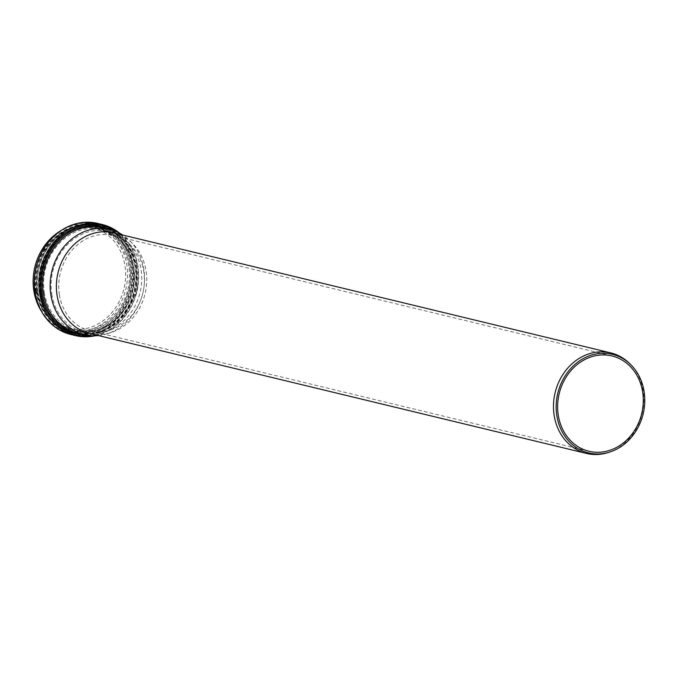 <?xml version="1.0" encoding="UTF-8"?>
<svg xmlns="http://www.w3.org/2000/svg" width="677" height="677" viewBox="0 0 677 677"><rect width="100%" height="100%" fill="white"/><g stroke="black" fill="none" stroke-linecap="round" stroke-linejoin="round"><path stroke-width="0.51" stroke-dasharray="3.38 2.54" d="M98.41 335.564A54.033 46.798 103.6 0 0 107.228 333.736A54.033 46.798 103.6 0 0 142.839 293.099A54.033 46.798 103.6 0 0 129.696 240.682A54.033 46.798 103.6 0 0 122.689 235.037M41.018 310.582A54.033 46.798 103.6 0 0 67.658 330.528A54.033 46.798 103.6 0 0 125.829 288.994A54.033 46.798 103.6 0 0 93.028 225.483A54.033 46.798 103.6 0 0 60.211 231.077M51.791 294.207A51.867 44.919 103.6 0 0 84.244 332.305A51.867 44.919 103.6 0 0 105.891 331.442A51.867 44.919 103.6 0 0 140.08 292.43A51.867 44.919 103.6 0 0 127.462 242.121A51.867 44.919 103.6 0 0 108.591 231.466A51.867 44.919 103.6 0 0 51.791 294.207M35.72 290.323A51.867 44.919 103.6 0 0 68.174 328.421A51.867 44.919 103.6 0 0 124.009 288.546A51.867 44.919 103.6 0 0 92.521 227.59A51.867 44.919 103.6 0 0 35.72 290.323M89.432 333.397A51.714 44.784 103.6 0 0 111.02 332.534A51.714 44.784 103.6 0 0 145.098 293.64A51.714 44.784 103.6 0 0 132.523 243.483A51.714 44.784 103.6 0 0 113.711 232.863M608.098 452.574A51.714 44.784 103.6 0 0 642.177 413.681A51.714 44.784 103.6 0 0 629.602 363.524M59.39 294.774A49.023 42.456 103.6 0 0 90.066 330.791A49.023 42.456 103.6 0 0 110.529 329.97A49.023 42.456 103.6 0 0 142.839 293.099A49.023 42.456 103.6 0 0 130.915 245.539A49.023 42.456 103.6 0 0 113.076 235.478A49.023 42.456 103.6 0 0 59.39 294.774M85.251 334.776A54.981 47.61 103.6 0 0 135.662 291.364A54.981 47.61 103.6 0 0 110.622 229.731M102.566 227.785A54.033 46.798 -76.4 0 1 135.366 291.296A54.033 46.798 -76.4 0 1 77.195 332.839C102.54 336.613 121.208 324.985 133.208 297.965C144.751 268.701 129.138 233.176 102.566 227.785M116.385 231.686A56.191 48.659 -76.4 0 1 136.627 291.601A56.191 48.659 -76.4 0 1 91.277 335.665M36.727 291.533A54.033 46.798 103.6 0 0 70.543 331.231A54.033 46.798 103.6 0 0 128.715 289.688A54.033 46.798 103.6 0 0 95.914 226.177A54.033 46.798 103.6 0 0 36.727 291.533M36.448 291.872A54.947 47.576 -76.4 0 1 100.094 226.414A54.947 47.576 -76.4 0 1 114.633 318.182A54.947 47.576 -76.4 0 1 36.448 291.872M35.416 292.193A56.225 48.693 103.6 0 0 115.428 319.121A56.225 48.693 103.6 0 0 100.551 225.204A56.225 48.693 103.6 0 0 35.416 292.193M37.726 292.303A55.235 47.83 103.6 0 0 72.287 332.881A55.235 47.83 103.6 0 0 131.744 290.416A55.235 47.83 103.6 0 0 98.216 225.5A55.235 47.83 103.6 0 0 37.726 292.303M38.005 291.973A54.329 47.043 -76.4 0 1 100.941 227.252A54.329 47.043 -76.4 0 1 115.31 317.987A54.329 47.043 -76.4 0 1 38.005 291.973M40.324 292.938A55.235 47.83 -76.4 0 1 100.814 226.126A55.235 47.83 -76.4 0 1 134.342 291.042A55.235 47.83 -76.4 0 1 74.885 333.507A55.235 47.83 -76.4 0 1 40.324 292.938M39.249 291.575A52.772 45.697 103.6 0 0 114.345 316.853A52.772 45.697 103.6 0 0 100.382 228.708A52.772 45.697 103.6 0 0 39.249 291.575M41.636 292.828A54.295 47.018 103.6 0 0 118.89 318.833A54.295 47.018 103.6 0 0 104.529 228.157A54.295 47.018 103.6 0 0 41.636 292.828M42.973 292.498A52.806 45.731 -76.4 0 1 104.148 229.579A52.806 45.731 -76.4 0 1 118.12 317.784A52.806 45.731 -76.4 0 1 42.973 292.498M44.284 292.388A51.867 44.919 103.6 0 0 76.738 330.494A51.867 44.919 103.6 0 0 132.574 290.619A51.867 44.919 103.6 0 0 101.085 229.655A51.867 44.919 103.6 0 0 44.284 292.388M39.528 291.245A51.867 44.919 -76.4 0 1 96.337 228.513A51.867 44.919 -76.4 0 1 127.818 289.468A51.867 44.919 -76.4 0 1 71.982 329.344A51.867 44.919 -76.4 0 1 39.528 291.245M95.042 335.767A57.139 49.48 103.6 0 0 136.923 291.669A57.139 49.48 103.6 0 0 119.778 233.311M97.708 223.418A57.139 49.48 -76.4 0 1 132.396 290.577A57.139 49.48 -76.4 0 1 70.89 334.497M67.658 330.528L70.543 331.231C52.239 325.916 41.009 312.715 36.863 291.618C34.51 274.43 38.454 258.876 48.702 244.939C54.829 237.043 62.199 231.407 70.806 228.014C79.192 224.823 87.553 224.205 95.914 226.177L93.028 225.483M72.287 332.881C53.373 327.363 41.813 313.815 37.59 292.219C35.255 275.404 38.927 260.019 48.634 246.064C62.242 228.623 78.769 221.768 98.216 225.5L100.814 226.126C121.911 232.609 133.699 248.231 136.162 273.009C139.318 308.729 105.451 342.317 74.885 333.507L72.287 332.881M84.244 332.305L76.738 330.494C101.787 337.527 130.695 314.026 133.648 283.976C135.239 255.635 124.382 237.534 101.085 229.655L108.591 231.466M68.174 328.421L71.982 329.344C54.422 324.249 43.641 311.581 39.664 291.33C37.1 267.872 44.75 249.238 62.606 235.418C73.37 228.174 84.617 225.873 96.337 228.513L92.521 227.59M95.169 335.767L121.598 320.475L137.059 291.702L136.432 259.046L119.897 233.379M90.066 330.791L588.948 451.263M113.076 235.478L611.966 355.95M132.523 243.483L129.696 240.682M111.02 332.534L107.228 333.736M130.915 245.539L127.462 242.121M110.529 329.97L105.891 331.442"/><path stroke-width="1.02" d="M122.689 235.037A54.033 46.798 103.6 0 0 110.038 229.588A54.033 46.798 103.6 0 0 50.86 294.944A54.033 46.798 103.6 0 0 84.667 334.641A54.033 46.798 103.6 0 0 98.41 335.564M60.211 231.077A54.033 46.798 103.6 0 0 33.85 290.839A54.033 46.798 103.6 0 0 41.018 310.582M630.812 364.725L629.602 363.524A51.714 44.784 103.6 0 0 610.789 352.903L113.711 232.863A51.714 44.784 103.6 0 0 57.08 295.409A51.714 44.784 103.6 0 0 89.432 333.397L586.51 453.438A51.714 44.784 103.6 0 0 608.098 452.574L609.723 452.058A50.716 43.92 103.6 0 0 643.15 413.918A50.716 43.92 103.6 0 0 630.812 364.725A50.716 43.92 103.6 0 0 579.368 360.985A50.716 43.92 103.6 0 0 556.824 415.653A50.716 43.92 103.6 0 0 609.723 452.058M610.789 352.903A51.714 44.784 103.6 0 0 554.158 415.45A51.714 44.784 103.6 0 0 586.51 453.438M558.271 415.246A49.023 42.456 103.6 0 0 588.948 451.263A49.023 42.456 103.6 0 0 641.728 413.571A49.023 42.456 103.6 0 0 611.966 355.95A49.023 42.456 103.6 0 0 558.271 415.246M110.622 229.731A54.981 47.61 103.6 0 0 60.524 238.786A54.981 47.61 103.6 0 0 42.076 293.243A54.981 47.61 103.6 0 0 85.251 334.776M84.667 334.641L77.195 332.839A54.033 46.798 -76.4 0 1 43.387 293.141A54.033 46.798 -76.4 0 1 102.566 227.785L110.038 229.588M91.277 335.665A56.191 48.659 -76.4 0 1 40.975 293.522A56.191 48.659 -76.4 0 1 62.36 235.655A56.191 48.659 -76.4 0 1 116.385 231.686M119.778 233.311A57.139 49.48 103.6 0 0 102.244 224.519A57.139 49.48 103.6 0 0 39.664 293.623A57.139 49.48 103.6 0 0 75.418 335.597A57.139 49.48 103.6 0 0 95.042 335.767M95.169 335.767L75.418 335.597L70.89 334.497A57.139 49.48 -76.4 0 1 35.136 292.532A57.139 49.48 -76.4 0 1 97.708 223.418L102.244 224.519L119.897 233.379M70.89 334.497C51.334 328.794 39.376 314.78 35.009 292.447C32.682 276.03 36.008 260.806 44.987 246.775C59.068 227.286 76.645 219.5 97.708 223.418"/></g></svg>
